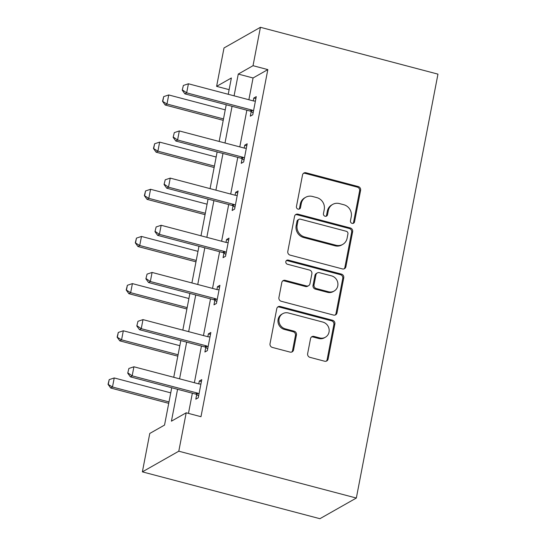 <?xml version="1.0" encoding="UTF-8"?>
<svg xmlns="http://www.w3.org/2000/svg" width="546" height="546" viewBox="0 0 546 546"><rect width="100%" height="100%" fill="white"/><g stroke="black" fill="none" stroke-linecap="round" stroke-linejoin="round"><path stroke-width="0.82" d="M352.102 223.375A2.177 2.034 60.4 0 0 354.538 221.833L360.606 190.301A3.112 2.907 60.4 0 0 358.272 186.568L305.999 172.775A3.112 2.907 60.4 0 0 302.518 174.973L296.451 206.504A2.177 2.034 60.4 0 0 299.556 208.941A2.177 2.034 60.4 0 0 300.512 207.582L301.296 203.501A9.964 9.309 60.4 0 1 305.678 197.283A9.964 9.309 60.4 0 1 312.421 196.451L316.782 197.604A9.964 9.309 60.4 0 1 324.242 209.555L323.457 213.636A2.177 2.034 60.4 0 0 326.569 216.066A2.177 2.034 60.4 0 0 327.525 214.708L328.31 210.626A9.964 9.309 60.4 0 1 332.685 204.409A9.964 9.309 60.4 0 1 339.435 203.583L343.789 204.73A9.964 9.309 60.4 0 1 351.255 216.68L350.471 220.761A2.177 2.034 60.4 0 0 352.102 223.375M353.044 223.396A2.177 2.034 60.4 0 0 353.549 222.393L359.623 190.861A3.112 2.907 60.4 0 0 357.289 187.121L305.009 173.328A3.112 2.907 60.4 0 0 303.426 173.362M299.024 209.145A2.177 2.034 60.4 0 0 299.529 208.135L300.314 204.054L301.296 203.501M326.03 216.271A2.177 2.034 60.4 0 0 326.542 215.267L327.327 211.186L328.31 210.626M307.644 353.617A3.112 2.907 60.4 0 0 309.971 357.35L324.645 361.22A3.112 2.907 60.4 0 0 328.119 359.015L334.862 323.996A3.112 2.907 60.4 0 0 332.528 320.263L280.248 306.47A3.112 2.907 60.4 0 0 276.774 308.674L270.031 343.693A3.112 2.907 60.4 0 0 272.365 347.427L290.076 352.102A3.112 2.907 60.4 0 0 293.557 349.897L296.444 334.91A3.112 2.907 60.4 0 0 294.11 331.176L285.326 328.863A8.326 7.78 60.4 0 1 279.054 321.881A8.326 7.78 60.4 0 1 282.739 313.677A8.326 7.78 60.4 0 1 288.384 312.981L322.795 322.065A8.326 7.78 60.4 0 1 329.067 329.04A8.326 7.78 60.4 0 1 325.375 337.244A8.326 7.78 60.4 0 1 319.738 337.94L314.005 336.425A3.112 2.907 60.4 0 0 310.531 338.629L307.644 353.617M253.03 65.697L267.827 69.601L200.983 416.7L186.193 412.796L178.795 451.201L356.333 498.041L437.96 74.14L260.428 27.3L253.03 65.697L238.268 74.072L234.077 95.83M342.417 268.919A3.112 2.907 60.4 0 0 345.891 266.721L352.634 231.702A3.112 2.907 60.4 0 0 350.3 227.969L298.02 214.175A3.112 2.907 60.4 0 0 294.547 216.373L287.803 251.392A3.112 2.907 60.4 0 0 290.138 255.125L342.417 268.919M343.748 277.853L337.005 312.872A3.112 2.907 60.4 0 1 333.531 315.069L281.251 301.276A3.112 2.907 60.4 0 1 278.917 297.543L281.804 282.555A3.112 2.907 60.4 0 1 285.278 280.357L306.483 285.947A3.112 2.907 60.4 0 0 309.957 283.749L311.868 273.805A3.112 2.907 60.4 0 0 309.541 270.072L287.462 264.244A2.177 2.034 60.4 0 1 286.786 260.271A2.177 2.034 60.4 0 1 288.268 260.094L341.414 274.112A3.112 2.907 60.4 0 1 343.748 277.853L342.765 278.405L336.022 313.424L337.005 312.872M171.724 387.762L164.537 425.081L149.775 433.456L142.376 471.86L319.915 518.7L356.333 498.041M267.827 69.601L253.064 77.976L248.874 99.734M246.853 110.203L239.79 146.894M237.776 157.371L230.705 194.062M228.692 204.538L221.621 241.23M219.608 251.706L212.544 288.397M210.524 298.874L203.46 335.565M201.44 346.034L194.376 382.732M192.356 393.202L188.472 413.397M251.187 111.616L250.314 116.168L252.771 114.769L256.265 96.628L253.801 98.027L253.255 100.887M242.103 158.784L241.23 163.336L243.687 161.937L247.181 143.796L244.724 145.195L244.171 148.055M233.019 205.951L232.146 210.503L234.609 209.104L238.097 190.964L235.64 192.356L235.087 195.222M223.942 253.112L223.061 257.664L225.525 256.272L229.02 238.131L226.556 239.523L226.003 242.39M214.858 300.28L213.977 304.832L216.441 303.44L219.936 285.299L217.472 286.691L216.919 289.557M205.774 347.447L204.893 351.999L207.357 350.607L210.852 332.466L208.388 333.859L207.842 336.718M196.69 394.615L195.816 399.167L198.273 397.775L201.767 379.634L199.304 381.026L198.758 383.886M229.129 89.66L216.612 86.357L224.01 47.959L260.428 27.3M142.376 471.86L178.795 451.201M177.566 389.298L171.424 421.178L186.193 412.796M232.064 106.299L224.993 142.997M222.98 153.467L215.916 190.158M213.895 200.635L206.832 237.326M204.811 247.802L197.748 284.493M195.727 294.97L188.663 331.661M186.65 342.137L179.579 378.828M228.235 94.287L231.374 77.982L216.612 86.357M173.737 377.286L180.808 340.595M182.821 330.118L189.892 293.427M191.905 282.951L198.969 246.26M200.989 235.79L208.053 199.092M210.073 188.623L217.137 151.924M219.158 141.455L226.221 104.757M253.064 77.976L238.268 74.072M253.801 98.027L255.89 98.573M244.724 145.195L246.806 145.741M235.64 192.356L237.722 192.909M226.556 239.523L228.644 240.076M217.472 286.691L219.56 287.244M208.388 333.859L210.476 334.411M199.304 381.026L201.392 381.579M332.685 204.409L331.702 204.968A9.964 9.309 60.4 0 0 327.327 211.186M305.678 197.283L304.695 197.843A9.964 9.309 60.4 0 0 300.314 204.054M344 268.891A3.112 2.907 60.4 0 0 344.908 267.281L351.651 232.262A3.112 2.907 60.4 0 0 349.317 228.521L297.038 214.728A3.112 2.907 60.4 0 0 295.454 214.762M347.939 233.893A2.177 2.034 60.4 0 0 346.307 231.279L300.416 219.171A2.177 2.034 60.4 0 0 297.986 220.714L297.154 225.013A9.964 9.309 60.4 0 0 304.62 236.964L335.988 245.243A9.964 9.309 60.4 0 0 342.731 244.41A9.964 9.309 60.4 0 0 347.113 238.192L347.939 233.893M298.942 219.349L297.959 219.908A2.177 2.034 60.4 0 0 297.004 221.266L297.986 220.714M342.731 244.41L341.748 244.97A9.964 9.309 60.4 0 1 335.005 245.796L303.637 237.524A9.964 9.309 60.4 0 1 296.171 225.573L297.004 221.266M335.114 315.042A3.112 2.907 60.4 0 0 336.022 313.424M308.586 285.688L307.603 286.247A3.112 2.907 60.4 0 1 305.494 286.507L284.295 280.91A3.112 2.907 60.4 0 0 282.705 280.944M342.765 278.405A3.112 2.907 60.4 0 0 340.431 274.672L287.278 260.654A2.177 2.034 60.4 0 0 286.343 260.626M328.48 291.755A8.326 7.78 60.4 0 0 334.118 291.059A8.326 7.78 60.4 0 0 337.803 282.855A8.326 7.78 60.4 0 0 331.538 275.873L319.41 272.679A3.112 2.907 60.4 0 0 315.936 274.877L314.025 284.821A3.112 2.907 60.4 0 0 316.352 288.554L328.48 291.755L327.498 292.315A8.326 7.78 60.4 0 0 333.135 291.619L334.118 291.059M317.308 272.939L316.318 273.491A3.112 2.907 60.4 0 0 314.953 275.437L315.936 274.877M327.498 292.315L315.37 289.114A3.112 2.907 60.4 0 1 313.035 285.381L314.953 275.437M325.375 337.244L324.392 337.803A8.326 7.78 60.4 0 1 318.755 338.5L313.022 336.984A3.112 2.907 60.4 0 0 311.432 337.019M282.739 313.677L281.756 314.237A8.326 7.78 60.4 0 0 278.071 322.44A8.326 7.78 60.4 0 0 284.336 329.415L285.326 328.863M291.666 352.068A3.112 2.907 60.4 0 0 292.574 350.457L295.454 335.469A3.112 2.907 60.4 0 0 293.127 331.736L284.336 329.415M326.228 361.186A3.112 2.907 60.4 0 0 327.136 359.575L333.879 324.556A3.112 2.907 60.4 0 0 331.545 320.823L279.265 307.029A3.112 2.907 60.4 0 0 277.682 307.064M225.239 109.855L168.728 94.949L166.98 104.02L223.491 118.926M162.831 101.153L163.704 96.615L162.537 101.317L166.98 104.02L165.206 105.023L223.225 120.332M168.728 94.949L163.704 96.615M162.537 101.317L165.206 105.023M183.395 85.449L182.221 90.151L183.395 85.449L188.411 83.777L253.508 100.955A3.174 2.962 60.4 0 0 254.436 101.051L255.426 100.99M253.508 110.954L252.634 110.401A3.174 2.962 60.4 0 0 251.761 110.026L186.664 92.847L184.896 93.857L182.221 90.151M253.146 112.845L250.86 111.411A3.174 2.962 60.4 0 0 249.993 111.029L184.896 93.857M188.411 83.777L186.664 92.847L182.521 89.988M216.155 157.023L159.644 142.11L157.896 151.181L214.407 166.093M153.747 148.321L154.62 143.782L153.453 148.485L157.896 151.181L156.129 152.191L214.141 167.499M159.644 142.11L154.62 143.782M153.453 148.485L156.129 152.191M207.07 204.19L150.559 189.278L148.812 198.348L205.33 213.261M144.67 195.488L145.536 190.95L144.369 195.652L148.812 198.348L147.045 199.358L205.057 214.66M150.559 189.278L145.536 190.95M144.369 195.652L147.045 199.358M174.31 132.617L173.137 137.319L174.31 132.617L179.327 130.944L244.424 148.123A3.174 2.962 60.4 0 0 245.352 148.219L246.342 148.157M244.424 158.122L243.55 157.569A3.174 2.962 60.4 0 0 242.677 157.193L177.587 140.015L175.812 141.018L173.137 137.319M244.062 160.012L241.776 158.572A3.174 2.962 60.4 0 0 240.909 158.197L175.812 141.018M179.327 130.944L177.587 140.015L173.437 137.155M165.226 179.784L164.059 184.487L165.226 179.784L170.25 178.112L235.34 195.291A3.174 2.962 60.4 0 0 236.268 195.379L237.257 195.325M235.34 205.289L234.466 204.736A3.174 2.962 60.4 0 0 233.599 204.361L168.502 187.182L166.728 188.186L164.059 184.487M234.978 207.18L232.692 205.74A3.174 2.962 60.4 0 0 231.825 205.364L166.728 188.186M170.25 178.112L168.502 187.182L164.353 184.316M197.993 251.358L141.475 236.445L139.728 245.516L196.246 260.428M135.585 242.656L136.459 238.117L135.285 242.82L139.728 245.516L137.961 246.526L195.973 261.827M141.475 236.445L136.459 238.117M135.285 242.82L137.961 246.526M188.909 298.525L132.398 283.613L130.651 292.683L187.162 307.596M126.501 289.824L127.375 285.285L126.208 289.987L130.651 292.683L128.876 293.687L186.889 308.995M132.398 283.613L127.375 285.285M126.208 289.987L128.876 293.687M179.825 345.693L123.314 330.78L121.567 339.851L178.078 354.763M117.417 336.984L118.291 332.453L117.124 337.155L121.567 339.851L119.792 340.854L177.805 356.163M123.314 330.78L118.291 332.453M117.124 337.155L119.792 340.854M156.142 226.952L154.975 231.654L156.142 226.952L161.166 225.28L226.262 242.458A3.174 2.962 60.4 0 0 227.184 242.547L228.173 242.492M226.256 252.457L225.382 251.904A3.174 2.962 60.4 0 0 224.515 251.529L159.418 234.35L157.644 235.353L154.975 231.654M225.894 254.34L223.607 252.907A3.174 2.962 60.4 0 0 222.741 252.532L157.644 235.353M161.166 225.28L159.418 234.35L155.269 231.484M147.058 274.119L145.891 278.822L147.058 274.119L152.081 272.447L217.178 289.619A3.174 2.962 60.4 0 0 218.1 289.714L219.096 289.66M217.178 299.624L216.298 299.072A3.174 2.962 60.4 0 0 215.431 298.689L150.334 281.518L148.56 282.521L145.891 278.822M216.81 301.508L214.53 300.075A3.174 2.962 60.4 0 0 213.657 299.699L148.56 282.521M152.081 272.447L150.334 281.518L146.185 278.651M137.974 321.287L136.807 325.989L137.974 321.287L142.997 319.615L208.094 336.786A3.174 2.962 60.4 0 0 209.016 336.882L210.012 336.827M208.094 346.785L207.214 346.239A3.174 2.962 60.4 0 0 206.347 345.857L141.25 328.685L139.483 329.688L136.807 325.989M207.726 348.676L205.446 347.242A3.174 2.962 60.4 0 0 204.573 346.867L139.483 329.688M142.997 319.615L141.25 328.685L137.101 325.819M170.741 392.861L114.23 377.948L112.483 387.018L168.994 401.931M108.333 384.152L109.207 379.62L108.04 384.323L112.483 387.018L110.708 388.022L168.728 403.33M114.23 377.948L109.207 379.62M108.04 384.323L110.708 388.022M128.897 368.454L127.723 373.157L128.897 368.454L133.913 366.782L199.01 383.954A3.174 2.962 60.4 0 0 199.938 384.05L200.928 383.995M199.01 393.953L198.137 393.407A3.174 2.962 60.4 0 0 197.263 393.024L132.166 375.853L130.398 376.856L127.723 373.157M198.648 395.843L196.362 394.41A3.174 2.962 60.4 0 0 195.495 394.035L130.398 376.856M133.913 366.782L132.166 375.853L128.023 372.986M353.549 222.393L354.538 221.833M299.529 208.135L300.512 207.582M326.542 215.267L327.525 214.708M305.009 173.328L305.999 172.775M357.289 187.121L358.272 186.568M359.623 190.861L360.606 190.301M297.038 214.728L298.02 214.175M349.317 228.521L350.3 227.969M351.651 232.262L352.634 231.702M344.908 267.281L345.891 266.721M296.171 225.573L297.154 225.013M303.637 237.524L304.62 236.964M335.005 245.796L335.988 245.243M284.295 280.91L285.278 280.357M305.494 286.507L306.483 285.947M287.278 260.654L288.268 260.094M340.431 274.672L341.414 274.112M313.035 285.381L314.025 284.821M315.37 289.114L316.352 288.554M313.022 336.984L314.005 336.425M318.755 338.5L319.738 337.94M293.127 331.736L294.11 331.176M295.454 335.469L296.444 334.91M292.574 350.457L293.557 349.897M279.265 307.029L280.248 306.47M331.545 320.823L332.528 320.263M333.879 324.556L334.862 323.996M327.136 359.575L328.119 359.015M251.761 110.026L249.993 111.029M252.634 110.401L250.86 111.411M242.677 157.193L240.909 158.197M243.55 157.569L241.776 158.572M233.599 204.361L231.825 205.364M234.466 204.736L232.692 205.74M224.515 251.529L222.741 252.532M225.382 251.904L223.607 252.907M215.431 298.689L213.657 299.699M216.298 299.072L214.53 300.075M206.347 345.857L204.573 346.867M207.214 346.239L205.446 347.242M197.263 393.024L195.495 394.035M198.137 393.407L196.362 394.41"/></g></svg>
